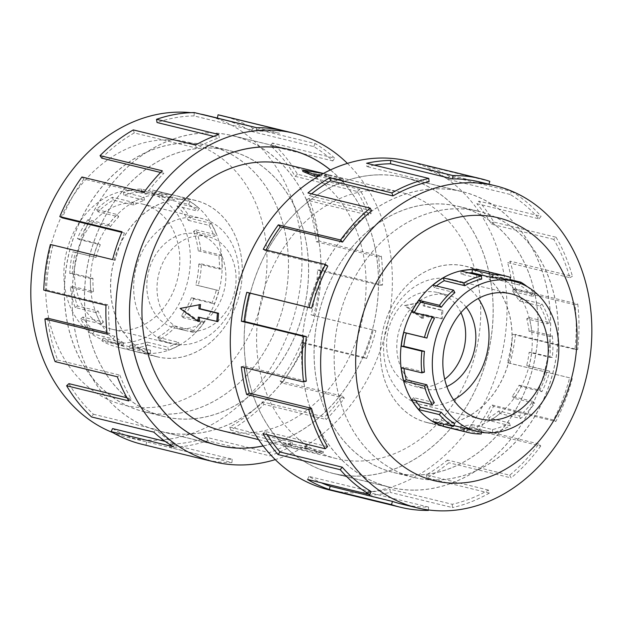 <?xml version="1.0" encoding="UTF-8"?>
<svg xmlns="http://www.w3.org/2000/svg" width="623" height="623" viewBox="0 0 623 623"><rect width="100%" height="100%" fill="white"/><g stroke="black" fill="none" stroke-linecap="round" stroke-linejoin="round"><path stroke-width="0.47" stroke-dasharray="3.12 2.34" d="M185.483 434.153A152.121 122.645 -76.3 0 1 160.532 431.334A152.121 122.645 -76.3 0 1 74.332 269.743A152.121 122.645 -76.3 0 1 207.599 132.917A152.121 122.645 -76.3 0 1 232.55 135.736A152.121 122.645 -76.3 0 1 318.75 297.327A152.121 122.645 -76.3 0 1 185.483 434.153M415.066 490.083A152.121 122.645 103.7 0 0 548.333 353.257A152.121 122.645 103.7 0 0 462.134 191.666A152.121 122.645 103.7 0 0 437.19 188.847A152.121 122.645 103.7 0 0 303.915 325.673A152.121 122.645 103.7 0 0 390.123 487.264A152.121 122.645 103.7 0 0 415.066 490.083M379.719 174.845A152.121 122.645 -76.3 0 1 404.662 177.664A152.121 122.645 -76.3 0 1 490.869 339.255A152.121 122.645 -76.3 0 1 357.594 476.081A152.121 122.645 -76.3 0 1 332.651 473.27A152.121 122.645 -76.3 0 1 246.451 311.671A152.121 122.645 -76.3 0 1 379.719 174.845M358.7 461.075A136.967 110.427 -76.3 0 1 336.241 458.544A136.967 110.427 -76.3 0 1 258.623 313.05A136.967 110.427 -76.3 0 1 378.62 189.851A136.967 110.427 -76.3 0 1 401.08 192.39A136.967 110.427 -76.3 0 1 478.698 337.884A136.967 110.427 -76.3 0 1 358.7 461.075M302.778 171.38L328.189 176.06A136.967 110.427 103.7 0 0 324.747 175.904L343.257 180.421A136.967 110.427 103.7 0 0 339.808 180.397A136.967 110.427 103.7 0 0 336.35 180.506L318.579 176.177M221.593 430.61A136.967 110.427 103.7 0 0 244.052 433.149A136.967 110.427 103.7 0 0 364.05 309.95A136.967 110.427 103.7 0 0 286.432 164.456M282.858 442.603L294.484 446.94A136.967 110.427 103.7 0 0 297.926 447.096L316.437 451.605A136.967 110.427 103.7 0 0 319.887 451.62A136.967 110.427 103.7 0 0 323.353 451.511L304.834 447.003A136.967 110.427 103.7 0 0 308.307 446.761L282.858 442.603L282.764 443.958L308.19 448.381L308.307 446.761M217.957 321.639L199.446 317.13A136.967 110.427 103.7 0 0 199.43 317.426M199.298 321.328L181.184 308.416L200.528 304.53M206.493 147.986A136.904 110.372 103.7 0 0 86.558 271.122A136.904 110.372 103.7 0 0 164.137 416.553A136.904 110.372 103.7 0 0 186.589 419.084A136.904 110.372 103.7 0 0 306.524 295.948A136.904 110.372 103.7 0 0 228.945 150.517A136.904 110.372 103.7 0 0 206.493 147.986M166.512 414.194A136.904 110.372 -76.3 0 1 144.061 411.663A136.904 110.372 -76.3 0 1 66.482 266.231A136.904 110.372 -76.3 0 1 186.417 143.095A136.904 110.372 -76.3 0 1 208.869 145.626A136.904 110.372 -76.3 0 1 286.448 291.058A136.904 110.372 -76.3 0 1 166.512 414.194M193.029 331.374A48.314 38.953 -76.3 0 1 185.109 330.478A48.314 38.953 -76.3 0 1 157.728 279.159A48.314 38.953 -76.3 0 1 200.053 235.696A48.314 38.953 -76.3 0 1 207.981 236.592A48.314 38.953 -76.3 0 1 235.354 287.912A48.314 38.953 -76.3 0 1 193.029 331.374M182.843 328.889A48.314 38.953 -76.3 0 1 174.923 327.994A48.314 38.953 -76.3 0 1 147.542 276.674A48.314 38.953 -76.3 0 1 189.875 233.22A48.314 38.953 -76.3 0 1 197.795 234.116A48.314 38.953 -76.3 0 1 225.176 285.435A48.314 38.953 -76.3 0 1 182.843 328.889M131.796 202.841A64.418 51.935 103.7 0 0 75.36 260.78A64.418 51.935 103.7 0 0 111.867 329.209A64.418 51.935 103.7 0 0 122.427 330.4A64.418 51.935 103.7 0 0 178.863 272.461A64.418 51.935 103.7 0 0 142.356 204.033A64.418 51.935 103.7 0 0 131.796 202.841M191.043 217.271A64.418 51.935 103.7 0 0 134.607 275.21A64.418 51.935 103.7 0 0 171.115 343.639A64.418 51.935 103.7 0 0 181.675 344.838A64.418 51.935 103.7 0 0 238.111 286.892A64.418 51.935 103.7 0 0 201.603 218.463A64.418 51.935 103.7 0 0 191.043 217.271M121.493 343.156A77.299 62.323 -76.3 0 1 108.815 341.723A77.299 62.323 -76.3 0 1 65.01 259.612A77.299 62.323 -76.3 0 1 132.73 190.085A77.299 62.323 -76.3 0 1 143.586 191.105A77.299 62.323 -76.3 0 1 145.408 191.518A77.299 62.323 -76.3 0 1 189.213 273.629A77.299 62.323 -76.3 0 1 121.493 343.156M129.724 348.343L129.958 345.22L150.571 350.243A77.299 62.323 -76.3 0 1 139.716 349.215L139.038 352.299A80.46 64.87 103.7 0 0 150.338 353.366L129.724 348.343A80.46 64.87 103.7 0 0 147.706 345.142L147.23 342.136L167.844 347.159L168.319 350.157A80.46 64.87 103.7 0 0 179.369 345.111L158.756 340.088A80.46 64.87 103.7 0 0 174.58 327.854L173.054 325.533L193.66 330.556L195.194 332.877A80.46 64.87 103.7 0 0 203.814 322.714L183.201 317.691A80.46 64.87 103.7 0 0 193.73 298.853L191.448 297.669L212.061 302.692L214.343 303.876A80.46 64.87 103.7 0 0 218.821 290.614L198.207 285.591A80.46 64.87 103.7 0 0 201.361 263.872L198.784 264.059L219.397 269.081L221.975 268.895A80.46 64.87 103.7 0 0 221.422 255.157L200.808 250.135A80.46 64.87 103.7 0 0 195.965 229.848L193.597 231.367L214.211 236.39L216.578 234.871A80.46 64.87 103.7 0 0 211.104 223.377L190.49 218.354A80.46 64.87 103.7 0 0 178.606 203.511L176.916 206.065L197.53 211.088L199.22 208.534A80.46 64.87 103.7 0 0 189.914 201.564L169.3 196.549A80.46 64.87 103.7 0 0 154.621 190.513A80.46 64.87 103.7 0 0 152.721 190.085L152.051 193.169L172.664 198.192L173.334 195.108A80.46 64.87 103.7 0 0 162.035 194.041L141.429 189.018A80.46 64.87 103.7 0 0 123.447 192.227L144.061 197.25A80.46 64.87 103.7 0 0 133.003 202.296L112.389 197.273A80.46 64.87 103.7 0 0 96.573 209.507L117.186 214.53A80.46 64.87 103.7 0 0 108.566 224.693L87.952 219.67A80.46 64.87 103.7 0 0 77.423 238.516L98.029 243.538A80.46 64.87 103.7 0 0 93.559 256.801L72.946 251.778A80.46 64.87 103.7 0 0 69.792 273.489L90.397 278.512A80.46 64.87 103.7 0 0 90.95 292.249L70.337 287.226A80.46 64.87 103.7 0 0 75.188 307.521L95.802 312.544A80.46 64.87 103.7 0 0 101.269 324.03L80.655 319.007A80.46 64.87 103.7 0 0 92.547 333.85L113.16 338.873A80.46 64.87 103.7 0 0 122.466 345.843L101.853 340.82A80.46 64.87 103.7 0 0 116.532 346.855A80.46 64.87 103.7 0 0 118.425 347.284L139.038 352.299M141.429 189.018L141.195 192.149A77.299 62.323 103.7 0 0 123.922 195.225L144.536 200.248A77.299 62.323 -76.3 0 0 133.914 205.099L113.3 200.076A77.299 62.323 103.7 0 0 98.099 211.828L118.713 216.851A77.299 62.323 -76.3 0 0 110.435 226.616L89.821 221.593A77.299 62.323 103.7 0 0 79.705 239.699L100.311 244.722A77.299 62.323 -76.3 0 0 96.012 257.463L75.399 252.44A77.299 62.323 103.7 0 0 72.369 273.302L92.983 278.325A77.299 62.323 -76.3 0 0 93.512 291.525L72.899 286.502A77.299 62.323 103.7 0 0 77.556 305.994L98.169 311.017A77.299 62.323 -76.3 0 0 103.426 322.052L82.812 317.037A77.299 62.323 103.7 0 0 94.237 331.296L114.85 336.319A77.299 62.323 -76.3 0 0 123.79 343.008L103.177 337.993A77.299 62.323 103.7 0 0 117.28 343.787A77.299 62.323 103.7 0 0 119.102 344.2L139.716 349.215M170.616 358.303A80.46 64.87 -76.3 0 1 157.424 356.815A80.46 64.87 -76.3 0 1 111.829 271.348A80.46 64.87 -76.3 0 1 182.313 198.978A80.46 64.87 -76.3 0 1 195.513 200.474A80.46 64.87 -76.3 0 1 241.101 285.941A80.46 64.87 -76.3 0 1 170.616 358.303M436.077 203.916A136.904 110.372 -76.3 0 1 458.528 206.447A136.904 110.372 -76.3 0 1 536.107 351.878A136.904 110.372 -76.3 0 1 416.172 475.014A136.904 110.372 -76.3 0 1 393.72 472.483A136.904 110.372 -76.3 0 1 316.141 327.052A136.904 110.372 -76.3 0 1 436.077 203.916M436.248 479.905A136.904 110.372 103.7 0 0 556.191 356.769A136.904 110.372 103.7 0 0 478.604 211.337A136.904 110.372 103.7 0 0 456.161 208.806A136.904 110.372 103.7 0 0 336.218 331.942A136.904 110.372 103.7 0 0 413.797 477.374A136.904 110.372 103.7 0 0 436.248 479.905M460.927 312.691A48.314 38.953 103.7 0 0 437.564 292.522A48.314 38.953 103.7 0 0 429.636 291.626A48.314 38.953 103.7 0 0 387.311 335.088A48.314 38.953 103.7 0 0 414.692 386.408A48.314 38.953 103.7 0 0 422.612 387.304A48.314 38.953 103.7 0 0 444.713 379.243M466.199 307.194A48.314 38.953 103.7 0 0 447.742 295.006A48.314 38.953 103.7 0 0 439.822 294.111A48.314 38.953 103.7 0 0 397.497 337.565A48.314 38.953 103.7 0 0 424.87 388.884A48.314 38.953 103.7 0 0 432.798 389.78A48.314 38.953 103.7 0 0 446.87 386.548M453.591 399.826A64.418 51.935 -76.3 0 1 431.622 405.729A64.418 51.935 -76.3 0 1 421.062 404.537A64.418 51.935 -76.3 0 1 384.555 336.109A64.418 51.935 -76.3 0 1 440.991 278.162A64.418 51.935 -76.3 0 1 451.558 279.361A64.418 51.935 -76.3 0 1 478.277 298.495M481.369 432.307L481.47 430.851L460.856 425.836A77.299 62.323 103.7 0 0 471.884 424.528L472.109 427.604A80.46 64.87 -76.3 0 1 460.631 428.959L481.244 433.982M505.393 279.213A77.299 62.323 -76.3 0 1 509.567 280.42L488.954 275.405A77.299 62.323 103.7 0 1 498.883 279.992L519.496 285.007A77.299 62.323 -76.3 0 1 533 296.4L512.386 291.377A77.299 62.323 103.7 0 1 519.239 300.948L539.853 305.963A77.299 62.323 -76.3 0 1 547.337 323.843L526.723 318.82A77.299 62.323 103.7 0 1 529.153 331.475L549.766 336.498A77.299 62.323 -76.3 0 1 549.735 357.329L529.129 352.307A77.299 62.323 103.7 0 1 526.653 365.537L547.267 370.56A77.299 62.323 -76.3 0 1 539.736 390.216L519.123 385.193A77.299 62.323 103.7 0 1 512.231 396.384L532.844 401.407A77.299 62.323 -76.3 0 1 519.309 415.993L498.696 410.97A77.299 62.323 103.7 0 1 488.751 417.901L509.365 422.924A77.299 62.323 -76.3 0 1 492.497 429.551L471.884 424.528M440.352 424.022A80.46 64.87 103.7 0 0 510.837 351.652A80.46 64.87 103.7 0 0 465.249 266.185A80.46 64.87 103.7 0 0 452.057 264.697A80.46 64.87 103.7 0 0 381.564 337.059A80.46 64.87 103.7 0 0 427.16 422.526A80.46 64.87 103.7 0 0 440.352 424.022M510.486 277.406L489.873 272.383A80.46 64.87 -76.3 0 1 500.207 277.157L509.848 279.509M527.19 286.619A80.46 64.87 -76.3 0 1 534.869 294.033L514.255 289.01A80.46 64.87 -76.3 0 1 521.396 298.97L542.01 303.993A80.46 64.87 -76.3 0 1 549.79 322.597L529.176 317.582A80.46 64.87 -76.3 0 1 531.715 330.751L552.328 335.774A80.46 64.87 -76.3 0 1 552.297 357.446L531.684 352.431A80.46 64.87 -76.3 0 1 529.114 366.199L549.727 371.222A80.46 64.87 -76.3 0 1 541.885 391.68L521.272 386.657A80.46 64.87 -76.3 0 1 514.1 398.307L534.713 403.33A80.46 64.87 -76.3 0 1 520.626 418.508L500.012 413.485A80.46 64.87 -76.3 0 1 489.662 420.704L510.276 425.727A80.46 64.87 -76.3 0 1 492.723 432.627L472.109 427.604M166.466 414.248A136.967 110.427 -76.3 0 1 144.006 411.71A136.967 110.427 -76.3 0 1 66.388 266.216A136.967 110.427 -76.3 0 1 186.386 143.025A136.967 110.427 -76.3 0 1 208.845 145.556A136.967 110.427 -76.3 0 1 286.463 291.05A136.967 110.427 -76.3 0 1 166.466 414.248M186.581 419.147A136.967 110.427 -76.3 0 1 164.122 416.616A136.967 110.427 -76.3 0 1 86.504 271.114A136.967 110.427 -76.3 0 1 206.501 147.924A136.967 110.427 -76.3 0 1 228.96 150.454A136.967 110.427 -76.3 0 1 306.578 295.956A136.967 110.427 -76.3 0 1 186.581 419.147M150.462 353.459A80.523 64.917 -76.3 0 1 137.255 351.972A80.523 64.917 -76.3 0 1 91.628 266.434A80.523 64.917 -76.3 0 1 162.167 194.01A80.523 64.917 -76.3 0 1 175.375 195.497A80.523 64.917 -76.3 0 1 221.001 281.035A80.523 64.917 -76.3 0 1 150.462 353.459M170.57 358.357A80.523 64.917 -76.3 0 1 157.37 356.87A80.523 64.917 -76.3 0 1 111.735 271.332A80.523 64.917 -76.3 0 1 182.282 198.908A80.523 64.917 -76.3 0 1 195.49 200.404A80.523 64.917 -76.3 0 1 241.117 285.934A80.523 64.917 -76.3 0 1 170.57 358.357M190.942 112.67A165.718 133.602 -76.3 0 1 200.256 114.025M205.637 115.185A165.718 133.602 -76.3 0 1 299.546 291.221A165.718 133.602 -76.3 0 1 154.364 440.274A165.718 133.602 -76.3 0 1 127.193 437.206A165.718 133.602 -76.3 0 1 112.981 432.681M166.154 139.793A135.277 109.064 -76.3 0 1 266.574 272.321A135.277 109.064 -76.3 0 1 146.475 407.676A135.277 109.064 -76.3 0 1 46.055 275.148A135.277 109.064 -76.3 0 1 166.154 139.793M347.416 163.39A169.098 136.328 -76.3 0 1 386.462 329.801A169.098 136.328 -76.3 0 1 275.249 459.61M112.568 428.577A165.718 133.602 103.7 0 0 142.799 441.006A165.718 133.602 103.7 0 0 146.701 441.878L208.923 457.041L208.199 460.342A169.098 136.328 103.7 0 0 231.943 462.578L169.729 447.423A169.098 136.328 103.7 0 0 207.514 440.687L269.736 455.841A169.098 136.328 103.7 0 0 292.958 445.235L230.744 430.072A169.098 136.328 103.7 0 0 263.996 404.358L326.218 419.52A169.098 136.328 103.7 0 0 344.324 398.159L282.11 383.005A169.098 136.328 103.7 0 0 304.25 343.405L366.464 358.56A169.098 136.328 103.7 0 0 375.871 330.688L313.657 315.534A169.098 136.328 103.7 0 0 320.284 269.891L382.506 285.046A169.098 136.328 103.7 0 0 381.346 256.178L319.124 241.023A169.098 136.328 103.7 0 0 308.946 198.379L371.16 213.533A169.098 136.328 103.7 0 0 359.658 189.384L297.444 174.23A169.098 136.328 103.7 0 0 272.461 143.033L334.676 158.187A169.098 136.328 103.7 0 0 315.113 143.547L252.899 128.393A169.098 136.328 103.7 0 0 222.045 115.707M185.475 434.215A152.191 122.692 -76.3 0 1 160.524 431.396A152.191 122.692 -76.3 0 1 74.277 269.736A152.191 122.692 -76.3 0 1 207.607 132.855A152.191 122.692 -76.3 0 1 232.566 135.674A152.191 122.692 -76.3 0 1 318.805 297.335A152.191 122.692 -76.3 0 1 185.475 434.215M194.321 112.576L194.072 115.925L256.287 131.079A165.718 133.602 -76.3 0 1 279.563 133.275L280.28 129.966M256.801 127.731L279.563 133.275M252.899 128.393L251.482 131.422A165.718 133.602 103.7 0 0 221.251 118.993A165.718 133.602 103.7 0 0 217.341 118.113M251.482 131.422L313.696 146.576A165.718 133.602 -76.3 0 1 332.869 160.929L334.676 158.187M297.444 174.23L295.131 176.348A165.718 133.602 103.7 0 0 270.647 145.766L332.869 160.929M295.131 176.348L357.353 191.502A165.718 133.602 -76.3 0 1 368.621 215.169L371.16 213.533M319.124 241.023L316.383 241.802A165.718 133.602 103.7 0 0 306.407 200.006L368.621 215.169M316.383 241.802L378.597 256.956A165.718 133.602 -76.3 0 1 379.742 285.248L382.506 285.046M313.657 315.534L311.025 314.825A165.718 133.602 103.7 0 0 317.52 270.094L379.742 285.248M311.025 314.825L373.239 329.98A165.718 133.602 -76.3 0 1 364.019 357.291L366.464 358.56M282.11 383.005L280.109 380.941A165.718 133.602 103.7 0 0 301.805 342.136L364.019 357.291M280.109 380.941L342.323 396.103A165.718 133.602 -76.3 0 1 324.575 417.028L326.218 419.52M230.744 430.072L229.77 427.074A165.718 133.602 103.7 0 0 262.361 401.874L324.575 417.028M229.77 427.074L291.985 442.229A165.718 133.602 -76.3 0 1 269.222 452.625L269.736 455.841M169.729 447.423L169.978 444.074A165.718 133.602 103.7 0 0 207.007 437.471L269.222 452.625M436.279 479.975A136.967 110.427 103.7 0 0 556.277 356.784A136.967 110.427 103.7 0 0 478.659 211.29A136.967 110.427 103.7 0 0 456.2 208.752A136.967 110.427 103.7 0 0 336.202 331.95A136.967 110.427 103.7 0 0 413.82 477.444A136.967 110.427 103.7 0 0 436.279 479.975M416.164 475.076A136.967 110.427 103.7 0 0 536.162 351.886A136.967 110.427 103.7 0 0 458.544 206.384A136.967 110.427 103.7 0 0 436.084 203.853A136.967 110.427 103.7 0 0 316.087 327.044A136.967 110.427 103.7 0 0 393.705 472.546A136.967 110.427 103.7 0 0 416.164 475.076M449.829 428.056A80.523 64.917 103.7 0 0 460.498 428.99A80.523 64.917 103.7 0 0 530.78 358.155A80.523 64.917 103.7 0 0 487.918 271.706M440.383 424.092A80.523 64.917 103.7 0 0 510.93 351.668A80.523 64.917 103.7 0 0 465.295 266.13A80.523 64.917 103.7 0 0 452.096 264.643A80.523 64.917 103.7 0 0 381.549 337.066A80.523 64.917 103.7 0 0 427.183 422.596A80.523 64.917 103.7 0 0 440.383 424.092M328.633 489.756A169.098 136.328 103.7 0 0 356.364 492.886A169.098 136.328 103.7 0 0 504.505 340.797A169.098 136.328 103.7 0 0 408.68 161.17M479.866 181.994A165.718 133.602 -76.3 0 1 488.821 184.587L426.607 169.433L427.588 166.201A169.098 136.328 -76.3 0 1 449.308 176.239L511.522 191.393L510.105 194.423A165.718 133.602 -76.3 0 1 539.051 218.837L476.836 203.682L478.838 201.143A169.098 136.328 -76.3 0 1 493.844 222.076L556.066 237.238L553.754 239.349A165.718 133.602 -76.3 0 1 569.788 277.679L507.566 262.517L510.206 261.185A169.098 136.328 -76.3 0 1 515.533 288.87L577.747 304.024L575.006 304.803A165.718 133.602 -76.3 0 1 574.943 349.448L512.721 334.294L515.462 334.426A169.098 136.328 -76.3 0 1 510.058 363.38L569.64 377.826A165.718 133.602 -76.3 0 1 553.497 419.949L491.282 404.794L493.587 406.367A169.098 136.328 -76.3 0 1 478.519 430.851L540.733 446.006L538.731 443.95A165.718 133.602 -76.3 0 1 509.707 475.209L447.485 460.054L448.895 462.749A169.098 136.328 -76.3 0 1 427.152 477.919L489.367 493.081L488.393 490.075A165.718 133.602 -76.3 0 1 452.236 504.287L390.014 489.125L390.255 492.419A169.098 136.328 -76.3 0 1 366.129 495.269L428.351 510.424M357.594 476.143A152.191 122.692 103.7 0 0 490.924 339.262A152.191 122.692 103.7 0 0 404.677 177.602A152.191 122.692 103.7 0 0 379.726 174.783A152.191 122.692 103.7 0 0 246.397 311.664A152.191 122.692 103.7 0 0 332.635 473.332A152.191 122.692 103.7 0 0 357.594 476.143M415.058 490.145A152.191 122.692 103.7 0 0 548.388 353.264A152.191 122.692 103.7 0 0 462.149 191.604A152.191 122.692 103.7 0 0 437.19 188.785A152.191 122.692 103.7 0 0 303.86 325.665A152.191 122.692 103.7 0 0 390.107 487.326A152.191 122.692 103.7 0 0 415.058 490.145M374.298 165.142A165.718 133.602 103.7 0 0 366.838 166.567L366.604 163.273M429.06 181.721L366.838 166.567M311.586 193.823A165.718 133.602 103.7 0 0 309.366 195.638L307.957 192.935M371.581 210.792L309.366 195.638M266.037 250.002A165.718 133.602 103.7 0 0 265.569 250.898L263.272 249.325M327.791 266.052L265.569 250.898M306.282 381.198L244.068 366.044A165.718 133.602 103.7 0 0 244.247 367.531M327.534 446.652L265.32 431.498A165.718 133.602 103.7 0 0 267.22 434.636M371.183 491.578L308.969 476.424A165.718 133.602 103.7 0 0 321.375 482.825M428.383 509.941L428.593 507.075A165.718 133.602 -76.3 0 1 401.422 504.007M308.969 476.424L307.552 479.453M265.32 431.498L263.007 433.616M244.068 366.044L241.327 366.822M489.81 181.355L427.588 166.201M510.105 194.423L447.882 179.268A165.718 133.602 103.7 0 0 426.607 169.433M447.882 179.268L449.308 176.239M539.051 218.837L541.06 216.306L478.838 201.143M553.754 239.349L491.539 224.194A165.718 133.602 103.7 0 0 476.836 203.682M491.539 224.194L493.844 222.076M511.522 191.393A169.098 136.328 -76.3 0 1 541.06 216.306M569.788 277.679L572.42 276.339L510.206 261.185M575.006 304.803L512.791 289.648A165.718 133.602 103.7 0 0 507.566 262.517M512.791 289.648L515.533 288.87M556.066 237.238A169.098 136.328 -76.3 0 1 572.42 276.339M574.943 349.448L577.685 349.581L515.462 334.426M569.64 377.826L507.426 362.672A165.718 133.602 103.7 0 0 512.721 334.294M507.426 362.672L510.058 363.38M577.747 304.024A169.098 136.328 -76.3 0 1 577.685 349.581M553.497 419.949L555.802 421.522L493.587 406.367M538.731 443.95L476.517 428.788A165.718 133.602 103.7 0 0 491.282 404.794M476.517 428.788L478.519 430.851M572.272 378.535A169.098 136.328 -76.3 0 1 555.802 421.522M509.707 475.209L511.117 477.911L448.895 462.749M488.393 490.075L426.179 474.921A165.718 133.602 103.7 0 0 447.485 460.054M426.179 474.921L427.152 477.919M540.733 446.006A169.098 136.328 -76.3 0 1 511.117 477.911M452.236 504.287L452.469 507.574L390.255 492.419M428.593 507.075L366.379 491.921A165.718 133.602 103.7 0 0 390.014 489.125M366.379 491.921L366.129 495.269M489.367 493.081A169.098 136.328 -76.3 0 1 452.469 507.574M207.007 437.471L207.514 440.687M291.985 442.229L292.958 445.235M262.361 401.874L263.996 404.358M342.323 396.103L344.324 398.159M301.805 342.136L304.25 343.405M373.239 329.98L375.871 330.688M317.52 270.094L320.284 269.891M378.597 256.956L381.346 256.178M306.407 200.006L308.946 198.379M357.353 191.502L359.658 189.384M270.647 145.766L272.461 143.033M313.696 146.576L315.113 143.547M256.287 131.079L256.536 127.731M213.705 136.328L219.257 137.683L218.751 134.467M133.299 129.919L134.28 132.925L196.494 148.079A165.718 133.602 -76.3 0 1 219.257 137.683M196.494 148.079L195.521 145.081M194.072 115.925A165.718 133.602 103.7 0 0 157.043 122.521M160.609 172.478L163.904 173.28L162.26 170.795M81.932 176.994L83.934 179.05L146.156 194.212A165.718 133.602 -76.3 0 1 163.904 173.28M146.156 194.212L144.154 192.149M134.28 132.925A165.718 133.602 103.7 0 0 101.689 158.125M121.765 232.356L124.46 233.018L122.015 231.748M50.393 244.465L115.239 260.328A165.718 133.602 -76.3 0 1 124.46 233.018M115.239 260.328L112.607 259.62M83.934 179.05A165.718 133.602 103.7 0 0 62.245 217.863M53.025 245.174A165.718 133.602 103.7 0 0 46.523 289.905L43.758 290.108M46.523 289.905L108.745 305.06L105.98 305.262M106.977 332.643L109.882 333.352A165.718 133.602 -76.3 0 1 108.745 305.06M109.882 333.352L107.14 334.13M47.66 318.197A165.718 133.602 103.7 0 0 57.643 359.985L55.104 361.62M57.643 359.985L119.857 375.147L117.319 376.775M127.045 397.809L131.126 398.806A165.718 133.602 -76.3 0 1 119.857 375.147M131.126 398.806L128.821 400.924M68.912 383.651A165.718 133.602 103.7 0 0 93.395 414.225L91.589 416.966M93.395 414.225L155.61 429.387L153.803 432.121M165.188 441.395L174.783 443.732A165.718 133.602 -76.3 0 1 155.61 429.387M174.783 443.732L173.365 446.761M146.701 441.878L145.984 445.188L208.199 460.342M169.978 444.074L232.192 459.229A165.718 133.602 -76.3 0 1 208.923 457.041M232.192 459.229L231.943 462.578M141.997 444.292A169.098 136.328 103.7 0 0 145.984 445.188M330.416 169.947A152.191 122.692 -76.3 0 1 373.216 326.577A152.191 122.692 -76.3 0 1 263.179 445.967M519.496 285.007L520.291 283.309M534.869 294.033L533 296.4M539.853 305.963L542.01 303.993M549.79 322.597L547.337 323.843M549.766 336.498L552.328 335.774M552.297 357.446L549.735 357.329M547.267 370.56L549.727 371.222M541.885 391.68L539.736 390.216M532.844 401.407L534.713 403.33M520.626 418.508L519.309 415.993M509.365 422.924L510.276 425.727M492.723 432.627L492.497 429.551M481.47 430.851A77.299 62.323 -76.3 0 1 468.8 429.426M488.954 275.405L489.873 272.383M481.688 279.081L461.075 274.065L460.856 270.989M512.386 291.377L514.255 289.01M454.876 292.646L434.262 287.624L432.946 285.108M526.723 318.82L529.176 317.582M434.449 318.423L413.836 313.4L411.686 311.936M529.129 352.307L531.684 352.431M519.123 385.193L521.272 386.657M498.696 410.97L500.012 413.485M453.785 425.571L444.004 423.188L443.724 424.107M454.689 423.624L434.083 418.601A77.299 62.323 103.7 0 0 444.004 423.188M434.083 418.601L432.759 421.436M434.332 402.668L413.719 397.645A77.299 62.323 103.7 0 0 415.557 400.597M413.719 397.645L411.562 399.623M424.419 372.133L403.805 367.111A77.299 62.323 103.7 0 0 403.977 368.505M403.805 367.111L401.243 367.843M414.272 312.567A77.299 62.323 103.7 0 0 413.836 313.4M436.365 285.941A77.299 62.323 103.7 0 0 434.262 287.624M468.737 272.913A77.299 62.323 103.7 0 0 461.075 274.065M498.883 279.992L500.207 277.157M519.239 300.948L521.396 298.97M529.153 331.475L531.715 330.751M526.653 365.537L529.114 366.199M512.231 396.384L514.1 398.307M488.751 417.901L489.662 420.704M460.856 425.836L460.631 428.959M113.3 200.076L112.389 197.273M96.573 209.507L98.099 211.828M89.821 221.593L87.952 219.67M77.423 238.516L79.705 239.699M75.399 252.44L72.946 251.778M69.792 273.489L72.369 273.302M72.899 286.502L70.337 287.226M75.188 307.521L77.556 305.994M82.812 317.037L80.655 319.007M92.547 333.85L94.237 331.296M103.177 337.993L101.853 340.82M118.425 347.284L119.102 344.2M129.958 345.22A77.299 62.323 103.7 0 0 147.23 342.136M173.054 325.533A77.299 62.323 103.7 0 1 157.845 337.292L158.756 340.088M191.448 297.669A77.299 62.323 103.7 0 1 181.332 315.768L183.201 317.691M198.784 264.059A77.299 62.323 103.7 0 1 195.747 284.929L198.207 285.591M193.597 231.367A77.299 62.323 103.7 0 1 198.254 250.867L200.808 250.135M176.916 206.065A77.299 62.323 103.7 0 1 188.341 220.332L190.49 218.354M152.051 193.169A77.299 62.323 103.7 0 1 153.873 193.574A77.299 62.323 103.7 0 1 167.976 199.376L169.3 196.549M123.447 192.227L123.922 195.225M144.536 200.248L144.061 197.25M152.721 190.085L173.334 195.108M118.713 216.851L117.186 214.53M178.606 203.511L199.22 208.534M100.311 244.722L98.029 243.538M195.965 229.848L216.578 234.871M92.983 278.325L90.397 278.512M201.361 263.872L221.975 268.895M98.169 311.017L95.802 312.544M193.73 298.853L214.343 303.876M114.85 336.319L113.16 338.873M174.58 327.854L195.194 332.877M147.706 345.142L168.319 350.157M157.845 337.292L178.458 342.307A77.299 62.323 -76.3 0 1 167.844 347.159M178.458 342.307L179.369 345.111M181.332 315.768L201.945 320.79A77.299 62.323 -76.3 0 1 193.66 330.556M201.945 320.79L203.814 322.714M195.747 284.929L216.36 289.952A77.299 62.323 -76.3 0 1 212.061 302.692M216.36 289.952L218.821 290.614M198.254 250.867L218.86 255.889A77.299 62.323 -76.3 0 1 219.397 269.081M218.86 255.889L221.422 255.157M188.341 220.332L208.954 225.355A77.299 62.323 -76.3 0 1 214.211 236.39M208.954 225.355L211.104 223.377M167.976 199.376L188.59 204.399A77.299 62.323 -76.3 0 1 197.53 211.088M188.59 204.399L189.914 201.564M141.195 192.149L161.809 197.164A77.299 62.323 -76.3 0 1 172.664 198.192M161.809 197.164L162.035 194.041M133.914 205.099L133.003 202.296M110.435 226.616L108.566 224.693M96.012 257.463L93.559 256.801M93.512 291.525L90.95 292.249M103.426 322.052L101.269 324.03M123.79 343.008L122.466 345.843M150.571 350.243L150.338 353.366M336.35 180.506L336.451 179.089L320.339 175.156M308.19 448.381L304.733 448.428L323.244 452.937L316.336 453.022L297.817 448.513L294.36 448.56L294.484 446.94M297.817 448.513L297.926 447.096M343.257 180.421L343.366 178.996L336.451 179.089M294.36 448.56L282.764 443.958M324.747 175.904L324.848 174.487L343.366 178.996M323.228 173.56L328.305 174.44L324.848 174.487M328.189 176.06L328.305 174.44M304.733 448.428L304.834 447.003M323.244 452.937L323.353 451.511M316.336 453.022L316.437 451.605M422.137 318.47A136.967 110.427 103.7 0 0 422.604 314.272L441.123 318.781A136.967 110.427 103.7 0 0 441.738 310.386L423.227 305.87A136.967 110.427 103.7 0 0 423.375 301.672L404.452 305.558L422.137 318.47L423.469 318.454L423.78 314.257L442.291 318.766L442.906 310.371L424.395 305.854L424.699 301.657L405.573 305.543L423.469 318.454M441.738 310.386L442.906 310.371M423.227 305.87L424.395 305.854M423.375 301.672L424.699 301.657M441.123 318.781L442.291 318.766M404.452 305.558L405.573 305.543M180.07 308.432L181.184 308.416M422.604 314.272L423.78 314.257M198.27 317.146L199.446 317.13M263.132 445.912A152.121 122.645 103.7 0 0 373.169 326.561A152.121 122.645 103.7 0 0 330.354 169.978M160.532 431.334L214.538 444.495M462.134 191.666L404.662 177.664M336.241 458.544L258.561 439.62M164.137 416.553L144.061 411.663M185.109 330.478L174.923 327.994M111.867 329.209L171.115 343.639M117.28 343.787L108.815 341.723M157.424 356.815L116.532 346.855M458.528 206.447L478.604 211.337M437.564 292.522L447.742 295.006M510.805 293.791L451.558 279.361M465.249 266.185L482.872 270.475M164.122 416.616L144.006 411.71M157.37 356.87L137.255 351.972M217.988 445.398L160.524 431.396M217.357 118.043L221.251 118.993M458.544 206.384L478.659 211.29M465.295 266.13L485.41 271.028M404.677 177.602L462.149 191.604M332.635 473.332L390.107 487.326M427.183 422.596L447.291 427.503M393.705 472.546L413.82 477.444M127.193 437.206L142.799 441.006M290.03 149.668L232.566 135.674M195.49 200.404L175.375 195.497M228.96 150.454L208.845 145.556M427.16 422.526L444.791 426.825M480.31 418.968L421.062 404.537M414.692 386.408L424.87 388.884M393.72 472.483L413.797 477.374M195.513 200.474L154.621 190.513M153.873 193.574L145.408 191.518M142.356 204.033L201.603 218.463M207.981 236.592L197.795 234.116M228.945 150.517L208.869 145.626M401.08 192.39L323.399 173.467M390.123 487.264L332.651 473.27M232.55 135.736L286.549 148.889"/><path stroke-width="0.93" d="M330.354 169.978A152.121 122.645 103.7 0 0 290.014 149.73A152.121 122.645 103.7 0 0 265.071 146.919A152.121 122.645 103.7 0 0 131.796 283.745A152.121 122.645 103.7 0 0 218.003 445.336A152.121 122.645 103.7 0 0 242.947 448.155A152.121 122.645 103.7 0 0 263.132 445.912M318.579 176.177L317.831 175.998A136.967 110.427 103.7 0 0 314.358 176.239L302.778 171.38L302.879 170.017L323.228 173.56M323.399 173.467L286.432 164.456A136.967 110.427 103.7 0 0 263.965 161.925A136.967 110.427 103.7 0 0 143.975 285.116A136.967 110.427 103.7 0 0 221.593 430.61L258.561 439.62M199.43 317.426A136.967 110.427 103.7 0 0 199.298 321.328L197.966 321.343L198.27 317.146L217.957 321.639A136.967 110.427 103.7 0 1 218.572 313.244L200.061 308.728A136.967 110.427 103.7 0 1 200.528 304.53L180.07 308.432L197.966 321.343M444.713 379.243A48.314 38.953 103.7 0 0 460.927 312.691M446.87 386.548A48.314 38.953 103.7 0 0 466.199 307.194M500.238 292.6A64.418 51.935 -76.3 0 1 510.805 293.791A64.418 51.935 -76.3 0 1 547.306 362.22A64.418 51.935 -76.3 0 1 490.869 420.159A64.418 51.935 -76.3 0 1 480.31 418.968A64.418 51.935 -76.3 0 1 443.802 350.539A64.418 51.935 -76.3 0 1 500.238 292.6M478.277 298.495A64.418 51.935 -76.3 0 1 453.591 399.826M489.935 432.915A77.299 62.323 103.7 0 0 557.655 363.388A77.299 62.323 103.7 0 0 513.85 281.277A77.299 62.323 103.7 0 0 501.18 279.844A77.299 62.323 103.7 0 0 490.153 281.144A77.299 62.323 103.7 0 0 432.642 356.037A77.299 62.323 103.7 0 0 477.257 431.482A77.299 62.323 103.7 0 0 489.935 432.915M481.47 276.012L481.688 279.081A77.299 62.323 -76.3 0 0 464.82 285.708L463.909 282.912A80.46 64.87 -76.3 0 1 481.47 276.012L460.856 270.989A80.46 64.87 -76.3 0 1 472.327 269.634L492.941 274.657L492.715 277.78A77.299 62.323 -76.3 0 1 505.393 279.213L513.85 281.277M492.941 274.657A80.46 64.87 -76.3 0 1 506.141 276.145A80.46 64.87 -76.3 0 1 510.486 277.406L509.622 280.241M509.848 279.509L520.82 282.18A80.46 64.87 -76.3 0 1 527.19 286.619M112.981 432.681A165.718 133.602 -76.3 0 1 34.927 252.081A165.718 133.602 -76.3 0 1 178.466 112.124A165.718 133.602 -76.3 0 1 190.942 112.67M200.256 114.025A165.718 133.602 -76.3 0 1 205.637 115.185L217.357 118.043M275.249 459.61A169.098 136.328 -76.3 0 1 241.716 464.96A169.098 136.328 -76.3 0 1 213.985 461.83A169.098 136.328 -76.3 0 1 118.16 282.203A169.098 136.328 -76.3 0 1 266.301 130.114A169.098 136.328 -76.3 0 1 294.033 133.244A169.098 136.328 -76.3 0 1 347.416 163.39M294.033 133.244L222.045 115.707A169.098 136.328 103.7 0 0 218.066 114.811L280.28 129.966A169.098 136.328 103.7 0 0 256.536 127.731L194.321 112.576A169.098 136.328 103.7 0 0 156.529 119.312L218.751 134.467A169.098 136.328 103.7 0 0 195.521 145.081L133.299 129.919A169.098 136.328 103.7 0 0 100.046 155.633L162.26 170.795A169.098 136.328 103.7 0 0 144.154 192.149L81.932 176.994A169.098 136.328 103.7 0 0 59.8 216.594L122.015 231.748A169.098 136.328 103.7 0 0 112.607 259.62L50.393 244.465A169.098 136.328 103.7 0 0 43.758 290.108L105.98 305.262A169.098 136.328 103.7 0 0 107.14 334.13L44.918 318.976L47.66 318.197L106.977 332.643M263.179 445.967A152.191 122.692 -76.3 0 1 242.947 448.217A152.191 122.692 -76.3 0 1 217.988 445.398A152.191 122.692 -76.3 0 1 131.749 283.738A152.191 122.692 -76.3 0 1 265.079 146.857A152.191 122.692 -76.3 0 1 290.03 149.668A152.191 122.692 -76.3 0 1 330.416 169.947M218.066 114.811L217.341 118.113L256.801 127.731M487.918 271.706A80.523 64.917 103.7 0 0 485.41 271.028A80.523 64.917 103.7 0 0 472.211 269.541A80.523 64.917 103.7 0 0 401.664 341.965A80.523 64.917 103.7 0 0 447.291 427.503A80.523 64.917 103.7 0 0 449.829 428.056M468.301 182.726A165.718 133.602 103.7 0 0 323.119 331.779A165.718 133.602 103.7 0 0 417.028 507.815A165.718 133.602 103.7 0 0 444.207 510.876A165.718 133.602 103.7 0 0 589.381 361.831A165.718 133.602 103.7 0 0 495.48 185.794A165.718 133.602 103.7 0 0 468.301 182.726M476.19 215.324A135.277 109.064 103.7 0 0 356.099 350.679A135.277 109.064 103.7 0 0 456.519 483.207A135.277 109.064 103.7 0 0 576.61 347.852A135.277 109.064 103.7 0 0 476.19 215.324M452.937 175.577A169.098 136.328 -76.3 0 1 480.668 178.708L408.68 161.17A169.098 136.328 103.7 0 0 380.957 158.04A169.098 136.328 103.7 0 0 232.807 310.137A169.098 136.328 103.7 0 0 328.633 489.756L400.62 507.293A169.098 136.328 -76.3 0 1 391.478 504.646L329.263 489.491A169.098 136.328 -76.3 0 1 307.552 479.453L369.766 494.607A169.098 136.328 -76.3 0 1 340.228 469.703L278.014 454.541A169.098 136.328 -76.3 0 1 263.007 433.616L325.222 448.77A169.098 136.328 -76.3 0 1 308.868 409.661L246.653 394.507A169.098 136.328 -76.3 0 1 241.327 366.822L303.541 381.977A169.098 136.328 -76.3 0 1 303.603 336.42L241.389 321.266A169.098 136.328 -76.3 0 1 246.794 292.312L309.016 307.466A169.098 136.328 -76.3 0 1 325.486 264.479L263.272 249.325A169.098 136.328 -76.3 0 1 278.341 224.841L340.555 239.995A169.098 136.328 -76.3 0 1 370.171 208.098L307.957 192.935A169.098 136.328 -76.3 0 1 329.707 177.765L391.922 192.928A169.098 136.328 -76.3 0 1 428.819 178.427L366.604 163.273A169.098 136.328 -76.3 0 1 390.722 160.423L452.937 175.577L452.695 178.926L390.473 163.771A165.718 133.602 103.7 0 0 374.298 165.142M428.383 509.941L428.351 510.424A169.098 136.328 -76.3 0 1 400.62 507.293M391.922 192.928L392.895 195.926A165.718 133.602 -76.3 0 1 429.06 181.721L428.819 178.427M392.895 195.926L330.681 180.771A165.718 133.602 103.7 0 0 311.586 193.823M340.555 239.995L342.557 242.059A165.718 133.602 -76.3 0 1 371.581 210.792L370.171 208.098M342.557 242.059L280.342 226.897A165.718 133.602 103.7 0 0 266.037 250.002M309.016 307.466L311.648 308.175A165.718 133.602 -76.3 0 1 327.791 266.052L325.486 264.479M311.648 308.175L249.434 293.02A165.718 133.602 103.7 0 0 244.13 321.398L241.389 321.266M303.541 381.977L306.282 381.198A165.718 133.602 -76.3 0 1 306.345 336.552L244.13 321.398M244.247 367.531A165.718 133.602 103.7 0 0 249.286 393.175L246.653 394.507M325.222 448.77L327.534 446.652A165.718 133.602 -76.3 0 1 311.508 408.33L249.286 393.175M267.22 434.636A165.718 133.602 103.7 0 0 280.023 452.01L278.014 454.541M369.766 494.607L371.183 491.578A165.718 133.602 -76.3 0 1 342.237 467.164L280.023 452.01M321.375 482.825A165.718 133.602 103.7 0 0 330.245 486.259L329.263 489.491M417.028 507.815L401.422 504.007A165.718 133.602 -76.3 0 1 392.467 501.414L330.245 486.259M392.467 501.414L391.478 504.646M342.237 467.164L340.228 469.703M311.508 408.33L308.868 409.661M306.345 336.552L303.603 336.42M249.434 293.02L246.794 292.312M280.342 226.897L278.341 224.841M330.681 180.771L329.707 177.765M390.473 163.771L390.722 160.423M488.938 184.206L489.81 181.355A169.098 136.328 -76.3 0 0 480.668 178.708M452.695 178.926A165.718 133.602 -76.3 0 1 479.866 181.994L495.48 185.794M213.705 136.328L157.043 122.521L156.529 119.312M160.609 172.478L101.689 158.125L100.046 155.633M121.765 232.356L62.245 217.863L59.8 216.594M44.918 318.976A169.098 136.328 103.7 0 0 55.104 361.62L117.319 376.775A169.098 136.328 103.7 0 0 128.821 400.924L66.606 385.762L68.912 383.651L127.045 397.809M66.606 385.762A169.098 136.328 103.7 0 0 91.589 416.966L153.803 432.121A169.098 136.328 103.7 0 0 173.365 446.761L111.151 431.607L112.568 428.577L165.188 441.395M111.151 431.607A169.098 136.328 103.7 0 0 141.997 444.292L213.985 461.83M520.291 283.309L520.82 282.18M481.369 432.307L481.244 433.982A80.46 64.87 -76.3 0 1 468.052 432.487A80.46 64.87 -76.3 0 1 463.699 431.233L464.618 428.211L453.785 425.571M477.257 431.482L468.8 429.426A77.299 62.323 -76.3 0 1 464.618 428.211M441.193 412.239A77.299 62.323 -76.3 0 0 454.689 423.624L453.373 426.451A80.46 64.87 -76.3 0 1 439.316 414.599L441.193 412.239L420.58 407.216L418.703 409.584A80.46 64.87 -76.3 0 1 411.562 399.623L432.175 404.646A80.46 64.87 -76.3 0 1 424.395 386.034L426.856 384.788L406.243 379.765L403.782 381.011A80.46 64.87 -76.3 0 1 401.243 367.843L421.857 372.866A80.46 64.87 -76.3 0 1 421.888 351.185L424.45 351.31L403.836 346.287L401.274 346.162A80.46 64.87 -76.3 0 1 403.852 332.386L424.465 337.409A80.46 64.87 -76.3 0 1 432.3 316.959L434.449 318.423A77.299 62.323 -76.3 0 0 426.919 338.071L424.465 337.409M426.856 384.788A77.299 62.323 -76.3 0 0 434.332 402.668L432.175 404.646M424.45 351.31A77.299 62.323 -76.3 0 0 424.419 372.133L421.857 372.866M453.56 290.131L454.876 292.646A77.299 62.323 -76.3 0 0 441.341 307.232L439.472 305.309A80.46 64.87 -76.3 0 1 453.56 290.131L432.946 285.108A80.46 64.87 -76.3 0 1 443.296 277.889L463.909 282.912M432.3 316.959L411.686 311.936A80.46 64.87 -76.3 0 1 418.858 300.286L439.472 305.309M421.888 351.185L401.274 346.162M424.395 386.034L403.782 381.011M439.316 414.599L418.703 409.584M463.699 431.233L443.085 426.21A80.46 64.87 -76.3 0 1 432.759 421.436L453.373 426.451M443.724 424.107L443.085 426.21M415.557 400.597A77.299 62.323 103.7 0 0 420.58 407.216M403.977 368.505A77.299 62.323 103.7 0 0 406.243 379.765M426.919 338.071L406.305 333.048A77.299 62.323 103.7 0 0 403.836 346.287M406.305 333.048L403.852 332.386M441.341 307.232L420.727 302.21A77.299 62.323 103.7 0 0 414.272 312.567M420.727 302.21L418.858 300.286M464.82 285.708L444.207 280.693A77.299 62.323 103.7 0 0 436.365 285.941M444.207 280.693L443.296 277.889M492.715 277.78L472.102 272.757A77.299 62.323 103.7 0 0 468.737 272.913M472.102 272.757L472.327 269.634M320.339 175.156L314.483 174.619L302.879 170.017M317.831 175.998L317.932 174.572M314.358 176.239L314.483 174.619M216.788 321.655L217.404 313.26L198.893 308.743L199.196 304.546M198.893 308.743L200.061 308.728M217.404 313.26L218.572 313.244M214.538 444.495L218.003 445.336M482.872 270.475L506.141 276.145M444.791 426.825L468.052 432.487M286.549 148.889L290.014 149.73"/></g></svg>
